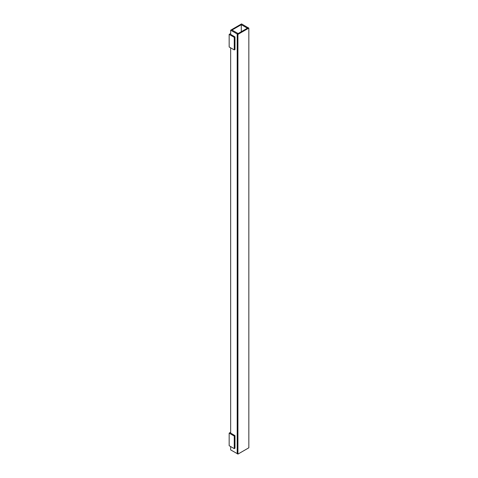 <?xml version="1.0" encoding="UTF-8"?>
<svg xmlns="http://www.w3.org/2000/svg" width="478" height="478" viewBox="0 0 478 478"><rect width="100%" height="100%" fill="white"/><g stroke="black" fill="none" stroke-linecap="round" stroke-linejoin="round"><path stroke-width="0.72" d="M230.659 34.374L234.985 36.914L234.985 49.503L234.256 49.921L234.256 37.332L229.165 34.392L229.165 46.981L234.256 49.921M234.985 36.914L234.256 37.332M230.659 33.532L229.165 34.392M237.93 454.1L237.273 453.724L237.273 34.016L237.93 34.392L237.93 454.1L248.835 447.802L248.835 28.094L248.178 27.718L237.273 34.016M248.835 28.094L237.93 34.392M237.273 453.64L230.659 449.906L230.659 446.566M237.202 453.682L237.202 33.974L230.659 30.198L230.659 34.416M230.659 433.134L230.659 47.842M238.02 33.585L237.202 33.974M241.288 31.697L241.288 24.689L232.021 30.036L238.02 33.502M248.106 27.76L241.563 23.9L230.659 30.198M247.287 28.232L248.106 27.676M241.288 24.689L247.287 28.148M230.659 433.092L234.985 435.631L234.985 448.227L234.256 448.645L234.256 436.055L229.165 433.116L229.165 445.705L234.256 448.645M234.985 435.631L234.256 436.055M230.659 432.255L229.165 433.116"/></g></svg>
